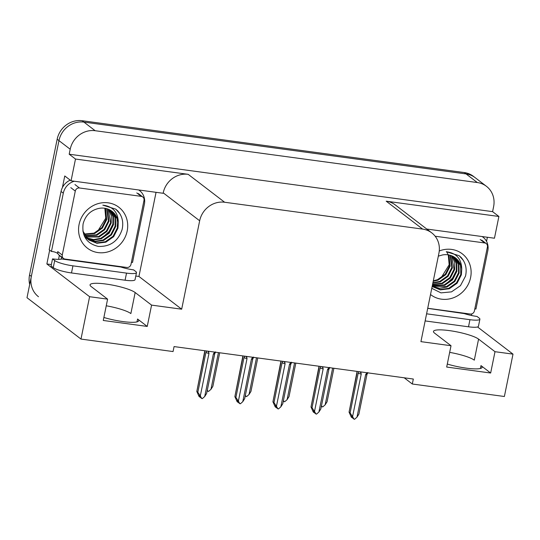 <?xml version="1.0" encoding="UTF-8"?>
<svg xmlns="http://www.w3.org/2000/svg" width="540" height="540" viewBox="0 0 540 540"><rect width="100%" height="100%" fill="white"/><g stroke="black" fill="none" stroke-linecap="round" stroke-linejoin="round"><path stroke-width="0.81" d="M404.197 377.798L412.31 384.007L504.38 396.502L513 354.132L494.998 351.695L478.575 339.113A23.591 4.226 11.5 0 0 449.395 330.615A23.591 4.226 11.5 0 0 433.471 331.425A23.591 4.226 11.5 0 0 434.606 333.146L451.022 345.728L420.93 341.644L438.919 253.22A22.12 20.419 127.5 0 0 431.757 232.868A22.12 20.419 127.5 0 0 422.644 229.102L224.62 202.244A22.12 20.419 127.5 0 0 199.665 220.772L181.676 309.197L151.578 305.113L135.162 292.531A23.591 4.226 11.5 0 0 105.975 284.04A23.591 4.226 11.5 0 0 90.052 284.85A23.591 4.226 11.5 0 0 91.186 286.571L107.602 299.147L89.6 296.703L80.98 339.073L27 297.716L58.961 140.63A22.12 20.419 -52.5 0 1 83.909 122.101L466.081 173.934A22.12 20.419 -52.5 0 1 475.193 177.701A22.12 20.419 -52.5 0 0 466.081 173.934L83.909 122.101A22.12 20.419 -52.5 0 0 58.961 140.63L31.34 276.392A22.12 20.419 -52.5 0 0 38.502 296.744M494.998 351.695L490.658 373.019L480.985 365.607A23.591 4.226 -168.5 0 1 482.119 367.328A23.591 4.226 -168.5 0 1 447.296 364.041M156.053 192.321L138.935 276.453L135.79 276.028M51.374 264.58L46.865 263.966L49.68 250.121M62.41 187.556L64.766 175.966L71.064 180.792L163.141 193.279L163.228 192.854A22.12 20.419 127.5 0 1 188.177 174.326L75.492 159.044L71.064 180.792M487.384 237.263L486.547 241.373M471.791 313.889L471.467 315.488M426.755 229.041L494.464 238.221L498.893 216.472L386.201 201.184A22.12 20.419 127.5 0 1 395.314 204.95L431.757 232.868M492.595 211.646L69.194 154.217L70.207 149.243A22.12 20.419 -52.5 0 1 95.162 130.714L477.326 182.547A22.12 20.419 -52.5 0 1 486.446 186.314A22.12 20.419 -52.5 0 1 493.607 206.672L492.595 211.646L498.893 216.472M513 354.132L477.536 326.963M89.6 296.703L46.865 263.966M75.492 159.044L69.194 154.217M80.98 339.073L173.056 351.56L174.069 346.586L413.323 379.033L412.31 384.007M181.676 309.197L138.935 276.453M107.602 299.147L103.268 320.47L147.238 326.437L151.578 305.113M490.658 373.019L446.681 367.052L451.022 345.728M449.671 352.37A23.591 4.226 -168.5 0 1 474.296 360.153L478.575 339.113M135.162 292.531L130.876 313.571A23.591 4.226 11.5 0 0 106.252 305.788M103.876 317.466A23.591 4.226 11.5 0 0 138.699 320.747A23.591 4.226 11.5 0 0 137.572 319.025L136.984 321.894M147.238 326.437L137.572 319.025M29.686 284.506A22.12 20.419 -52.5 0 1 29.538 275.015L57.159 139.246A22.12 20.419 -52.5 0 1 82.114 120.717L464.285 172.557A22.12 20.419 -52.5 0 1 473.398 176.324L486.446 186.314M218.437 352.6L210.971 389.32L208.568 391.419L208.008 391.345L207.32 390.089M212.888 386.269L219.699 352.775L212.888 386.269L210.971 389.32M208.008 391.345L207.191 390.717M200.124 397.042L200.516 397.251M214.603 352.08L213.354 354.038L204.714 396.522L202.311 398.628L200.853 397.865L198.929 395.3L199.949 397.17L200.198 396.677M199.949 397.17L199.051 396.482L196.803 391.487L197.836 392.283L205.929 352.505A5.015 0.898 11.5 0 0 208.96 353.437L208.555 351.263M214.434 352.897C215.487 351.743 215.811 351.621 215.399 352.532L215.541 352.208M213.354 354.038A5.015 0.898 11.5 0 0 214.697 353.761A5.015 0.898 11.5 0 0 214.718 353.7L214.697 353.761M214.724 353.693L215.399 352.532M204.714 396.522L206.631 393.471L214.718 353.734L206.631 393.471M205.929 352.505L206.82 351.027M207.887 351.169L208.386 352.08M197.836 392.283L200.313 395.928L208.96 353.437M201.751 398.554L200.313 395.928M204.896 351.709L196.803 391.487L204.829 350.757M427.7 308.347L464.238 313.585A14.749 2.646 -168.5 0 0 477.036 316.46L479.189 318.114A14.749 2.646 -168.5 0 1 479.898 319.187A14.749 2.646 -168.5 0 1 469.949 319.694L426.587 313.814M479.898 319.187L478.454 326.295A14.749 2.646 -168.5 0 1 468.504 326.801L425.142 320.922M482.092 236.54A14.749 13.615 -52.5 0 1 483.023 237.188A14.749 13.615 -52.5 0 1 487.802 250.763L475.943 309.049A14.749 13.615 -52.5 0 0 474.829 308.846M256.507 357.764L249.035 394.483L246.638 396.583L246.071 396.509L245.383 395.253M250.952 391.433L257.769 357.939L250.952 391.433L249.035 394.483M246.071 396.509L245.255 395.881M294.57 362.927L287.098 399.647L284.702 401.746L284.141 401.672L283.453 400.41M289.015 396.596L295.832 363.096L289.015 396.617L287.098 399.647M284.141 401.672L283.325 401.045M332.633 368.091L325.168 404.804L322.765 406.91L322.204 406.836L321.516 405.574M327.085 401.753L333.896 368.26L327.085 401.753L325.168 404.804M322.204 406.836L321.388 406.208M238.194 402.206L238.579 402.415M252.666 357.244L251.424 359.201L242.777 401.686L240.381 403.792L238.916 403.022L236.993 400.464L238.019 402.334L238.268 401.834M238.019 402.334L237.114 401.645L234.866 396.65L235.899 397.44L243.992 357.669A5.015 0.898 11.5 0 0 247.023 358.601L246.618 356.427M252.497 358.061C253.55 356.906 253.874 356.785 253.469 357.696L253.611 357.372M251.424 359.201A5.015 0.898 11.5 0 0 252.761 358.925A5.015 0.898 11.5 0 0 252.788 358.864L252.761 358.925M252.788 358.857L253.469 357.696M242.777 401.686L244.694 398.635L252.781 358.898L244.694 398.635M243.992 357.669L244.89 356.191M245.957 356.332L246.456 357.237M235.899 397.44L238.383 401.092L247.023 358.601M239.814 403.718L238.383 401.092M242.96 356.873L234.866 396.65L242.892 355.921M276.257 407.369L276.649 407.572M290.729 362.408L289.487 364.365L280.841 406.85L278.444 408.956L276.979 408.186L275.056 405.628L276.082 407.498L276.332 406.998M276.082 407.498L275.184 406.809L272.93 401.814L273.969 402.604L282.056 362.826A5.015 0.898 11.5 0 0 285.093 363.764L284.688 361.584M290.567 363.224C291.62 362.07 291.938 361.949 291.533 362.853L291.674 362.536M289.487 364.365A5.015 0.898 11.5 0 0 290.831 364.088A5.015 0.898 11.5 0 0 290.851 364.027L290.831 364.088M290.851 364.021L291.533 362.853M280.841 406.85L282.757 403.799L290.844 364.061L282.757 403.799M282.056 362.826L282.953 361.355M284.02 361.496L284.519 362.401M273.969 402.604L276.446 406.256L285.093 363.764M277.884 408.875L276.446 406.256M281.023 362.036L272.93 401.814L280.962 361.085M314.321 412.533L314.712 412.736M328.799 367.571L327.55 369.522L318.911 412.013L316.514 414.119L315.05 413.35L313.126 410.792L314.145 412.661L314.395 412.162M314.145 412.661L313.247 411.973L311 406.978L312.032 407.768L320.125 367.99A5.015 0.898 11.5 0 0 323.156 368.928L322.751 366.748M328.631 368.388C329.684 367.234 330.007 367.112 329.603 368.017L329.744 367.7M327.55 369.522A5.015 0.898 11.5 0 0 328.894 369.252A5.015 0.898 11.5 0 0 328.921 369.191L328.894 369.252M328.921 369.185L329.603 368.017M318.911 412.013L320.828 408.962L328.914 369.225L320.828 408.962M320.125 367.99L321.023 366.518M322.09 366.66L322.582 367.565M312.032 407.768L314.51 411.419L323.156 368.928M315.947 414.038L314.51 411.419M319.093 367.2L311 406.978L319.025 366.242M352.39 417.697L352.775 417.899M366.863 372.735L365.62 374.686L356.974 417.177L354.577 419.283L353.113 418.514L351.189 415.955L352.215 417.825L352.465 417.326M352.215 417.825L351.317 417.137L349.063 412.142L350.096 412.931L358.189 373.154A5.015 0.898 11.5 0 0 361.22 374.092L360.815 371.912M366.701 373.552C367.747 372.398 368.071 372.269 367.666 373.181L367.808 372.863M365.62 374.686A5.015 0.898 11.5 0 0 366.964 374.409A5.015 0.898 11.5 0 0 366.984 374.355L366.964 374.409M366.984 374.348L367.666 373.181M356.974 417.177L358.891 414.126L366.977 374.382L358.891 414.126M358.189 373.154L359.087 371.675M360.153 371.824L360.652 372.728M350.096 412.931L352.58 416.583L361.22 374.092M354.011 419.202L352.58 416.583M357.156 372.364L349.063 412.142L357.089 371.405M126.529 273.112L72.934 265.842A14.749 2.646 -168.5 0 1 54.695 260.537L52.535 258.883L51.091 265.99L53.251 267.644A14.749 2.646 -168.5 0 0 71.489 272.95L125.084 280.219L126.529 273.112A14.749 2.646 -168.5 0 0 136.485 272.606L135.034 279.713A14.749 2.646 -168.5 0 1 125.084 280.219M52.535 258.883A14.749 2.646 -168.5 0 0 61.729 258.991L120.825 267.01A14.749 2.646 -168.5 0 0 133.616 269.879L135.776 271.532A14.749 2.646 -168.5 0 1 136.485 272.606M70.241 180.157A14.749 13.615 127.5 0 0 61.054 191.464L49.194 249.75L51.442 251.471A14.749 13.615 -52.5 0 1 57.908 253.55M61.054 191.464L63.302 193.185A14.749 13.615 -52.5 0 1 74.331 181.238M138.679 189.965A14.749 13.615 -52.5 0 1 139.603 190.613A14.749 13.615 -52.5 0 1 144.383 204.181L132.523 262.467A14.749 13.615 -52.5 0 0 131.409 262.265M58.678 259.349A7.371 2.504 97.7 0 1 59.029 256.918L59.319 255.501L61.567 257.229L61.283 258.647M57.49 253.287A14.749 13.615 -52.5 0 1 58.037 253.847M63.464 258.437A3.686 3.402 -52.5 0 1 62.269 255.042L75.283 191.072A3.686 3.402 -52.5 0 1 79.448 187.981L141.284 196.371A3.686 3.402 -52.5 0 1 143.998 200.394L130.984 264.364A3.686 3.402 -52.5 0 1 126.826 267.455L64.982 259.065A3.686 3.402 -52.5 0 1 63.464 258.437L58.968 254.988A14.749 13.615 -52.5 0 1 59.319 255.501M61.223 256.716A14.749 13.615 -52.5 0 1 61.567 257.229M63.302 193.185L51.442 251.471M448.261 254.853L449.165 264.782L441.092 277.844M439.256 250.979A25.805 23.828 -52.5 0 1 470.603 277.56A25.805 23.828 -52.5 0 1 430.515 294.516M431.777 288.306L440.964 292.876L451.487 291.87L460.438 285.694L465.527 276.082C467.127 268.873 465.649 262.649 461.106 257.425L459.155 255.71L446.243 251.728C456.361 253.004 461.525 258.815 461.74 269.156A18.434 17.017 127.5 0 0 455.51 257.945A18.434 17.017 127.5 0 0 442.598 254.927L438.325 256.129M432.155 286.477L440.12 289.487L448.713 288.326L456.509 282.818L460.802 274.388L460.499 265.336L455.369 257.83M432.243 286.558L440.37 289.879L449.273 288.758L457.07 283.25L461.369 274.82L461.74 269.156M432.223 286.132L446.459 286.605L454.262 281.097L458.555 272.666L458.393 264.107L454.181 257.026M432.196 286.261L439.513 288.279L447.026 287.03L454.822 281.522L459.121 273.098L458.906 264.35L454.484 257.216M432.378 285.363L444.211 284.877L452.007 279.369L456.307 270.938L456.334 263.122L452.905 256.325M432.331 285.593L444.771 285.309L452.574 279.801L456.867 271.37L456.854 263.365L453.236 256.487M432.614 284.216L441.963 283.156L449.759 277.648L454.059 269.217L451.555 255.731M432.547 284.54L442.523 283.588L450.326 278.08L454.619 269.649L454.768 262.393L451.899 255.866M432.918 282.697L439.715 281.435L447.512 275.926L451.811 267.496L450.104 255.251M432.837 283.109L440.276 281.867L448.072 276.359L452.371 267.928L450.475 255.359M433.31 280.8L437.461 279.707L445.264 274.199L449.557 265.775L448.565 254.907M433.202 281.306L438.028 280.139L445.824 274.631L450.124 266.2L448.956 254.981M435.152 236.23L484.704 242.953A3.686 3.402 -52.5 0 1 487.418 246.969L474.397 310.946A3.686 3.402 -52.5 0 1 470.239 314.03L427.721 308.266M446.614 251.714L448.227 254.772M450.907 280.543L454.322 276.095M445.824 284.168L452.439 278.228L456.408 270.473M463.286 260.307L459.128 255.683M104.841 208.271L105.746 218.207L97.672 231.262M127.183 230.978A25.805 23.828 -52.5 0 1 98.071 252.599A25.805 23.828 -52.5 0 1 79.083 224.458A25.805 23.828 -52.5 0 1 108.196 202.838A25.805 23.828 -52.5 0 1 127.183 230.978M83.12 223.763C81.648 236.108 86.731 243.662 98.361 246.422C110.282 246.807 118.199 241.171 122.108 229.5C123.707 222.291 122.236 216.068 117.693 210.843L115.736 209.129L102.83 205.146C112.941 206.422 118.105 212.234 118.321 222.575A18.434 17.017 127.5 0 0 112.091 211.363A18.434 17.017 127.5 0 0 99.178 208.346C90.848 210.107 85.496 215.251 83.12 223.763M88.547 239.76L96.579 242.892L105.293 241.745L113.09 236.237L117.389 227.806L117.079 218.754L111.949 211.255M82.829 231.019L88.823 239.976L96.95 243.297L105.853 242.177L113.65 236.669L117.95 228.238L118.321 222.575M86.299 238.032L87.176 238.64M87.48 238.822L95.087 241.238L103.046 240.023L110.842 234.515L115.135 226.085L114.98 217.526L110.761 210.445M84.368 236.223L87.439 238.876M87.736 239.065L95.459 241.657L103.606 240.455L111.402 234.947L115.702 226.517L115.486 217.775L111.064 210.634M86.481 237.796L93.589 239.558L100.791 238.302L108.594 232.794L112.887 224.363L112.914 216.54L109.492 209.743M86.724 238.059L93.96 239.976L101.358 238.727L109.154 233.219L113.454 224.795L113.434 216.79L109.816 209.912M85.57 236.662L98.543 236.574L106.34 231.066L110.639 222.635L108.135 209.149M85.793 236.952L99.103 237.006L106.907 231.498L111.2 223.067L111.348 215.811L108.479 209.291M84.733 235.42L96.296 234.853L104.092 229.345L108.392 220.914L106.691 208.676M84.935 235.737L96.856 235.285L104.659 229.777L108.952 221.346L107.062 208.784M83.99 234.063L94.048 233.132L101.844 227.624L106.144 219.193L105.145 208.325M84.166 234.414L94.608 233.564L102.404 228.056L106.704 219.625L105.543 208.4M58.968 254.988A3.686 3.402 -52.5 0 1 57.773 251.6L62.269 255.042M107.487 233.962L110.903 229.513M102.404 237.587L109.019 231.653L112.988 223.891M119.867 213.725L115.709 209.108M480.985 365.607L480.404 368.469M477.326 182.547L464.285 172.557M95.162 130.714L82.114 120.717M70.207 149.243L57.159 139.246M224.62 202.244L188.177 174.326M422.644 229.102L386.201 201.184M199.665 220.772L163.228 192.854M29.538 275.015L31.34 276.392M468.504 326.801L469.949 319.694M358.87 371.993L358.938 371.655M72.934 265.842L71.489 272.95M54.695 260.537L53.251 267.644M484.704 242.953L480.202 239.504M75.283 191.072L70.787 187.623M79.448 187.981L74.945 184.538M141.284 196.371L136.789 192.922M482.2 236.56L483.023 237.188M138.78 189.979L139.603 190.613M486.223 243.581L481.721 240.131M88.823 239.976L88.263 239.544M142.803 196.999L138.308 193.55"/></g></svg>
